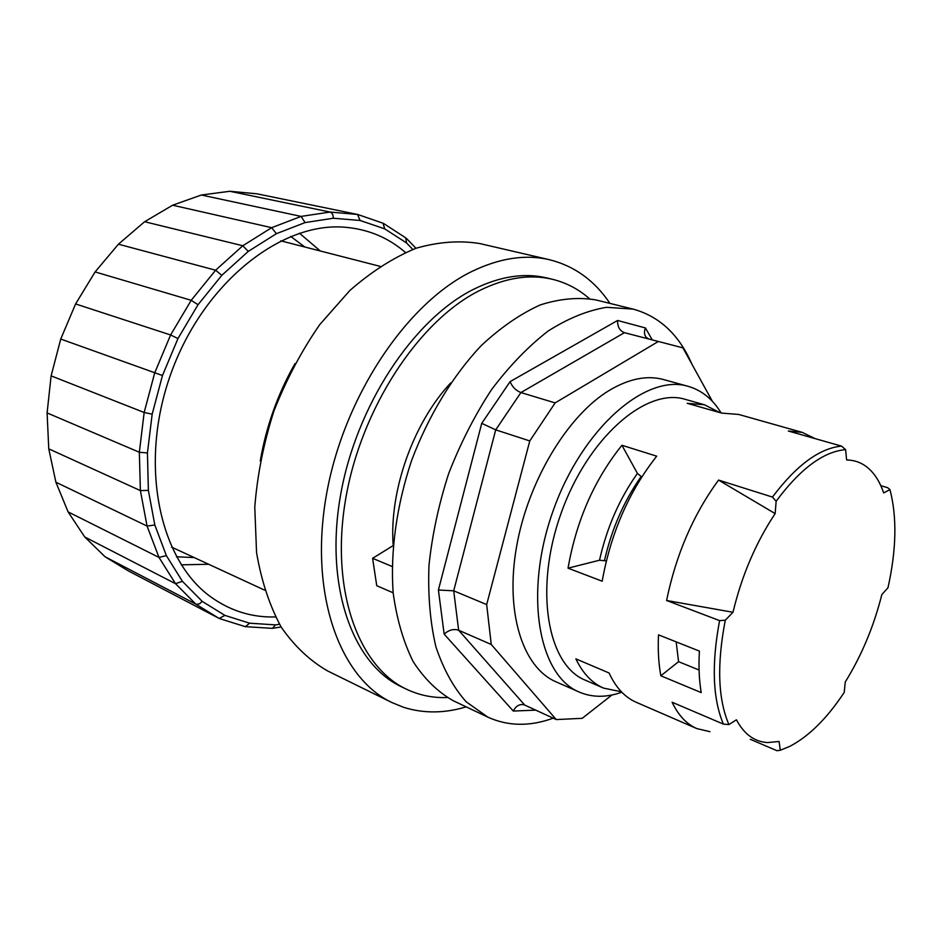 <?xml version="1.0" encoding="UTF-8"?>
<svg xmlns="http://www.w3.org/2000/svg" width="942" height="942" viewBox="0 0 942 942"><rect width="100%" height="100%" fill="white"/><g stroke="black" fill="none" stroke-linecap="round" stroke-linejoin="round"><path stroke-width="1.41" d="M688.143 386.338L663.521 379.544C647.142 375.104 629.174 378.66 609.592 390.212C567.826 415.151 527.932 481.103 516.522 546.949C504.947 612.865 522.892 667.701 555.945 681.784L579.318 692.099C538.306 675.579 523.634 592.895 553.178 510.623C582.262 428.174 645.882 373.291 688.143 386.338C701.743 390.282 712.729 399.149 721.101 412.949M621.791 692.205C606.554 697.669 592.388 697.622 579.318 692.099M621.379 691.769L603.587 688.119L585.265 680.171C547.326 665.099 533.902 588.962 561.043 513.414C587.737 437.712 646.259 387.115 685.211 399.337L704.428 404.766L719.818 412.584M709.997 731.698L696.833 728.59C686.588 724.151 678.346 715.355 672.105 702.226L723.374 724.104C712.682 698.634 711.422 664.134 719.594 620.613L666.595 600.49C675.991 554.673 693.312 514.532 718.558 480.079L772.44 497.07C796.379 465.301 819.399 448.31 841.465 446.096L788.324 431.024L802.254 432.39L814.441 438.277M880.829 485.683L887.67 487.709L889.954 489.593C897.114 516.875 896.454 549.598 887.976 587.761L881.83 594.602C873.811 626.395 861.636 655.514 845.28 681.961L844.209 692.417C827.029 718.416 808.848 736.42 789.667 746.417L780.317 750.244L776.985 750.727L750.303 739.305M701.213 692.594L660.848 675.791C658.576 663.509 657.799 649.862 658.517 634.849L699.411 651.11C698.517 666.347 699.117 680.183 701.213 692.594M621.932 445.283L656.704 456.175C629.032 491.288 610.852 532.96 602.173 581.214L568.038 568.167C576.351 520.643 594.32 479.678 621.932 445.283L637.428 473.402L641.737 476.982M603.587 688.119C592.035 683.103 582.804 673.342 575.868 658.858L609.074 672.988C615.809 687.578 624.864 697.351 636.239 702.285L696.833 728.59M802.254 432.39L738.693 414.445L721.654 413.102L687.177 403.317L704.428 404.766M606.318 560.914L599.501 560.231L568.038 568.167M772.44 497.07L776.149 501.226L775.148 513.602C755.861 542.627 741.801 575.515 732.994 612.276L725.293 620.213L719.594 620.613M723.374 724.104L728.908 724.575C717.969 699.105 716.768 664.322 725.293 620.213M728.908 724.575L736.432 719.806C744.133 734.23 754.518 741.813 767.612 742.567L779.058 741.472L780.317 750.244M889.954 489.593L883.667 492.925C879.604 480.938 873.693 472.06 865.933 466.302C860.27 462.181 853.841 460.073 846.622 459.967L845.598 449.628L841.465 446.096M776.149 501.226C800.264 468.763 823.414 451.571 845.598 449.628M732.994 612.276L666.595 600.49M718.558 480.079L775.148 513.602M660.848 675.791L678.57 661.684L699.082 670.021M676.168 641.867L678.57 661.684M450.629 383.017C413.538 422.522 389.364 490.335 393.108 544.394M392.06 566.448L372.608 558.323L376.741 585.712L393.155 592.801M372.608 558.323L393.002 545.701M589.386 298.638C578.6 289.159 566.319 282.718 552.53 279.315C529.957 273.887 505.548 277.678 479.301 290.678C418.707 320.892 360.868 408.687 345.608 499.331C330.124 590.033 358.396 666.912 406.626 689.273C419.414 695.302 432.943 698.057 447.238 697.539M633.118 309.106L595.886 299.933C578.423 296.989 559.866 298.661 540.202 304.949C520.243 313.992 500.567 327.557 481.185 345.655C452.855 375.717 428.539 415.599 411.689 460.238C396.547 505.489 390.2 551.741 393.167 592.93C396.77 619.188 403.459 642.114 413.22 661.708C424.501 678.994 437.842 691.993 453.232 700.707L487.885 717.168L466.184 701.814C453.432 687.436 443.317 669.02 435.828 646.553C430.141 622.073 427.856 595.038 428.975 565.447C432.154 534.985 438.737 504.311 448.722 473.437C460.497 443.199 474.768 415.257 491.559 389.623C509.387 365.967 528.25 346.444 548.126 331.042C568.12 318.337 587.608 310.436 606.589 307.316L633.118 309.106C659.553 316.382 679.182 334.799 692.005 364.354M553.201 718.169C529.934 726.635 508.15 726.306 487.885 717.168M712.411 401.374L682.903 347.845L624.428 332.679C619.695 330.819 617.422 326.744 617.599 320.468L510.093 381.628C512.295 386.938 515.898 390.577 520.914 392.555L624.44 332.679M658.376 341.451L555.132 402.905L529.781 440.938L486.673 604.576L491.253 644.481L556.251 719.57L582.215 718.322L611.947 694.996M556.251 719.57L524.741 705.075L458.636 630.233L453.703 590.822L438.407 590.01L444.153 634.143C448.781 629.951 453.608 628.655 458.636 630.233L491.253 644.481M486.673 604.576L453.703 590.822L495.716 429.846L520.914 392.555L555.132 402.905M529.781 440.938L495.716 429.846L481.739 423.347L438.407 590.01M444.153 634.143L513.296 711.045C515.51 706.594 518.63 704.416 522.669 704.522L524.741 705.075M652.229 339.862L645.447 327.957C643.951 331.678 644.198 334.787 646.2 337.283L648.52 338.908M304.89 247.028L290.666 236.418M176.46 556.793L194.205 557.57M405.413 252.468C388.186 237.514 367.933 229.106 344.666 227.222C280.869 221.723 202.789 283.46 170.679 374.327C138.156 465.054 159.693 562.186 212.633 598.182C231.814 611.37 252.774 617.622 275.511 616.939M257.001 193.816L357.524 214.435L330.03 212.056L301.099 216.413L271.673 227.681L242.8 245.756L215.612 270.213L191.202 300.31L170.608 334.963L154.712 372.855L144.161 412.49L139.345 452.254L140.382 490.594L147.07 526.06L158.998 557.417L175.518 583.687L195.877 604.175L219.192 618.458L128.242 570.84L105.068 556.769L84.733 536.975L68.095 511.895L55.896 482.21L48.76 448.839L47.1 412.937L51.115 375.87L60.735 339.049L75.596 303.948L95.107 271.92L118.433 244.19L144.632 221.723L172.633 205.203L201.364 195.018L229.801 191.273L257.001 193.816M229.801 191.273L330.03 212.056C332.232 212.845 333.315 214.906 333.28 218.238L360.091 220.463L357.524 214.435M201.364 195.018L301.099 216.413L305.078 222.595L333.28 218.238M172.633 205.203L271.673 227.681L276.395 233.687L305.078 222.595M144.632 221.723L242.8 245.756L248.276 251.396L276.395 233.687M118.433 244.19L215.612 270.213L221.806 275.323L248.276 251.396M95.107 271.92L191.202 300.31L198.032 304.713L221.806 275.323M75.596 303.948L170.608 334.963L177.967 338.543L198.032 304.713M60.735 339.049L162.471 375.517L177.967 338.543M51.115 375.87L144.161 412.49L152.168 414.174L162.471 375.517M47.1 412.937L139.345 452.254L147.435 452.961L152.168 414.174M48.76 448.839L140.382 490.594L148.377 490.37L147.435 452.961M55.896 482.21L147.07 526.06L154.818 525L148.377 490.37M68.095 511.895L158.998 557.417L166.369 555.627L154.818 525M84.733 536.975L175.518 583.687L182.407 581.308L166.369 555.627M105.068 556.769L196.266 604.34L199.598 603.81L202.177 601.361L182.407 581.308M279.491 624.263L275.559 624.887L249.618 623.192L224.867 615.373L219.192 618.458M249.618 623.192L245.379 626.666L219.545 618.611M275.559 624.887L272.391 628.361L245.415 626.666M360.091 220.463L384.725 228.871L406.52 242.93L405.755 237.855M384.725 228.871L383.017 223.207M552.53 279.315L546.996 277.984C524.388 272.544 499.966 276.3 473.708 289.241C413.114 319.326 355.358 406.826 340.203 497.211C324.825 587.667 353.203 664.416 401.492 686.8L406.626 689.273M609.945 303.395C594.555 280.492 574.349 265.927 549.339 259.686C525.424 254.14 499.578 258.073 471.801 271.496C406.179 303.371 342.994 397.913 326.191 496.151C309.153 594.461 339.779 677.875 391.742 702.473L403.412 707.242C423.464 713.589 444.388 713.459 466.172 706.853M549.339 259.686L479.784 243.554C459.625 240.281 438.383 241.847 416.058 248.252C393.497 257.555 371.407 271.649 349.812 290.525L319.762 324.59C301.511 350.942 286.215 379.791 273.887 411.136C263.642 443.223 257.272 475.239 254.776 507.196L256.554 552.565C261.37 580.825 269.589 605.682 281.211 627.125C294.469 646.177 309.953 660.789 327.651 670.963L391.742 702.473M294.964 363.624C277.725 394.05 266.162 426.49 260.263 460.968M604.54 560.255C611.735 529.039 623.887 501.203 640.996 476.734M637.428 473.402C619.471 498.718 606.825 527.673 599.501 560.231M513.296 711.045L535.739 710.138M510.093 381.628L481.739 423.347M645.447 327.957L617.599 320.468M320.339 250.996L299.45 233.216M181.253 564.835L208.677 564.27M224.867 615.373L202.177 601.361M406.52 242.93L412.832 249.43M171.562 547.102L264.655 590.163M280.74 240.822L380.073 266.339M273.039 628.255L281.105 626.96M415.975 248.288L406.544 238.538M405.719 237.831L383.476 223.419M382.994 223.207L357.795 214.505"/></g></svg>
